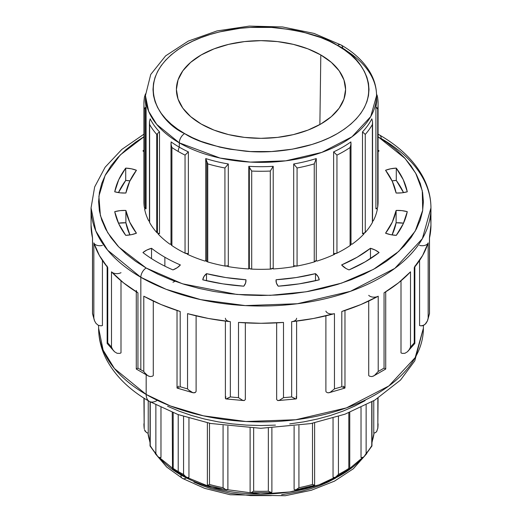 <?xml version="1.0" encoding="UTF-8"?>
<svg xmlns="http://www.w3.org/2000/svg" width="522" height="522" viewBox="0 0 522 522"><rect width="100%" height="100%" fill="white"/><g stroke="black" fill="none" stroke-linecap="round" stroke-linejoin="round"><path stroke-width="0.78" d="M151.53 248.283L151.53 258.625L151.53 248.283L146.734 250.09L142.93 252.563A147.282 85.034 0 0 0 156.854 261.861A147.282 85.034 0 0 0 172.952 269.9A147.282 85.034 180 0 1 156.854 261.861A147.282 85.034 180 0 1 142.93 252.563A21.63 12.489 180 0 1 151.53 248.283A135.955 78.496 180 0 0 164.867 257.235A135.955 78.496 180 0 1 151.53 248.283M164.867 266.155L164.867 257.235L164.867 266.155M349.048 269.9A21.63 12.489 180 0 1 345.845 268.38A21.63 12.489 0 0 0 349.048 269.9L365.146 261.861L379.07 252.563L375.266 250.09L370.47 248.283L357.133 257.235L341.629 264.935L345.845 268.38A21.63 12.489 180 0 1 341.629 264.935A135.955 78.496 180 0 0 370.47 248.283A21.63 12.489 180 0 1 379.07 252.563A147.282 85.034 180 0 1 349.048 269.9M423.394 325.454L423.394 328.162L415.192 357.577L388.864 385.954L346.458 407.884L295.733 419.747L245.953 421.508L203.436 415.825L170.368 405.953L146.173 394.456A15.105 8.724 120 0 0 149.299 401.372A15.105 8.724 -60 0 1 146.173 394.456A162.394 93.758 0 0 0 323.144 414.781A162.394 93.758 0 0 0 423.394 328.162L414.794 360.852L400.491 380.081L374.796 400.133L345.022 414.174L310.825 423.59L260.817 428.301L210.666 423.486L177.989 414.54L149.299 401.372C130.095 390.345 115.995 376.721 107.017 360.493C101.47 350.19 98.665 339.417 98.606 328.162A162.394 93.758 0 0 0 146.173 394.456L146.173 374.835L146.173 394.456L114.462 368.565L103.134 350.132L98.606 328.162L98.606 325.454M374.039 433.11L371.964 441.886A113.294 65.413 0 0 0 374.039 433.11M362.751 457.455L344.357 472.984L318.903 484.905L289.717 491.959L260.511 494.093L212.004 487.659L180.886 474.935A7.556 4.359 120 0 0 182.452 478.393A7.556 4.359 -60 0 1 180.886 474.935A113.294 65.413 0 0 0 362.751 457.455M136.673 368.852L137.945 368.082L137.945 292.842L123.512 282.839L111.499 271.825A169.944 98.116 0 0 0 137.945 292.842L137.945 368.082A169.944 98.116 0 0 0 140.829 369.785L140.829 277.28A7.556 4.359 -60 0 1 146.173 268.027L157.977 274.207L170.779 279.688L184.449 284.418L198.856 288.353L213.863 291.452L229.321 293.69L245.086 295.041L261 295.491L276.914 295.041L292.679 293.69L308.137 291.452L323.144 288.353L337.551 284.418L351.221 279.688L364.023 274.207L375.827 268.027L386.528 261.209L396.022 253.822L404.217 245.927L411.029 237.614L416.399 228.949L420.269 220.023L422.611 210.921L423.394 201.733L422.611 192.546L420.269 183.444L416.399 174.518L411.029 165.852L404.217 157.54L396.022 149.644L386.528 142.258L378.072 136.757L405.079 158.479L415.708 173.239L422.259 190.667L422.709 210.301L415.225 231.096L398.73 251.408L373.563 269.313L341.669 283.1L306.14 291.791L270.279 295.335L236.779 294.441L182.472 283.798L146.173 268.027A7.556 4.359 120 0 0 140.829 277.28L166.153 289.318L200.761 299.648L245.255 305.592L297.351 303.745L350.438 291.328L394.815 268.386L422.363 238.684L430.944 207.9A169.944 98.116 180 0 1 326.035 298.551A169.944 98.116 180 0 1 140.829 277.28L140.829 369.785A169.944 98.116 0 0 0 143.785 371.449L143.785 296.209A169.944 98.116 0 0 0 180.194 311.484L180.194 386.724A169.944 98.116 0 0 0 187.548 388.883L187.548 313.644A169.944 98.116 0 0 0 230.346 321.676L230.346 396.916A169.944 98.116 0 0 0 238.502 397.66L238.502 322.42A169.944 98.116 0 0 0 283.498 322.42L283.498 397.66A169.944 98.116 0 0 0 291.654 396.916L291.654 321.676A169.944 98.116 0 0 0 334.452 313.644L334.452 388.883A169.944 98.116 0 0 0 341.806 386.724L341.806 311.484A169.944 98.116 0 0 0 378.215 296.209L378.215 371.449A169.944 98.116 0 0 0 384.055 368.082L384.055 292.842A169.944 98.116 0 0 0 410.501 271.825L410.501 347.058A169.944 98.116 0 0 0 414.253 342.817L414.253 267.577A169.944 98.116 0 0 0 428.157 242.867L428.157 318.107A169.944 98.116 0 0 0 429.449 313.396L429.449 238.156A169.944 98.116 0 0 0 430.944 225.171A169.944 98.116 0 0 0 430.285 216.532M379.605 135.061A7.556 4.359 120 0 0 378.072 134.715A7.556 4.359 -60 0 1 379.605 135.061A7.556 4.359 -60 0 1 381.171 138.519A169.944 98.116 180 0 1 430.944 207.9C430.911 197.473 428.366 187.372 423.303 177.597C414.507 160.985 399.937 146.812 379.605 135.061L378.072 134.193M171.888 147.478L171.112 144.666L171.105 141.906A115.564 66.718 0 0 0 179.287 147.152L179.287 142.839A7.556 4.359 -60 0 1 184.625 133.586C159.217 122.461 129.136 78.639 184.625 45.401C210.249 30.256 248.152 25.056 276.275 27.757C304.75 31.268 325.121 37.147 337.375 45.401L344.494 49.929L350.804 54.849L356.258 60.095L360.787 65.628L364.356 71.39L366.933 77.328L368.486 83.383L369.008 89.49L368.486 95.604L366.933 101.66L364.356 107.591L360.787 113.359L356.258 118.885L350.804 124.138L344.494 129.051L337.375 133.586L329.519 137.697L321.004 141.345L311.915 144.49L292.353 149.168L271.584 151.55L250.416 151.55L229.647 149.168L219.664 147.106L200.996 141.345L192.481 137.697L184.625 133.586L177.506 129.051L171.196 124.138L165.742 118.885L161.213 113.359L157.644 107.591L155.067 101.66L153.514 95.604L152.992 89.49L153.514 83.383L155.067 77.328L157.644 71.39L161.213 65.628L165.742 60.095L171.196 54.849L177.506 49.929L184.625 45.401L192.481 41.29L200.996 37.643L210.085 34.498L219.664 31.881L239.931 28.332L250.416 27.431L271.584 27.431L292.353 29.819L302.336 31.881L321.004 37.643L329.519 41.29L337.375 45.401A7.556 4.359 -60 0 1 341.153 45.023A7.556 4.359 120 0 0 337.375 45.401C362.783 56.526 392.864 100.348 337.375 133.586C311.751 148.731 273.848 153.925 245.725 151.223C217.25 147.719 196.879 141.84 184.625 133.586A7.556 4.359 120 0 0 179.287 142.839L220.036 158.049L250.292 162.094L285.717 160.835L321.813 152.391L351.991 136.79L370.724 116.595L376.564 95.656A115.564 66.718 180 0 1 305.226 157.298A115.564 66.718 180 0 1 179.287 142.839L179.287 147.152A115.564 66.718 180 0 1 171.105 141.906L171.125 144.764L171.908 147.524A117.072 67.592 0 0 0 178.217 151.471A7.556 4.359 -60 0 1 179.287 147.152A115.564 66.718 0 0 0 188.377 151.876L188.377 253.633A12.274 7.086 180 0 1 187.352 254.273A117.072 67.592 0 0 0 205.107 261.124A12.274 7.086 180 0 1 205.74 260.328A3.778 2.179 0 0 0 206.797 261.529L206.797 162.14L205.74 158.571L205.74 260.328L205.74 158.571A115.564 66.718 0 0 0 228.31 163.967L228.31 265.724A12.274 7.086 180 0 1 227.781 266.546A117.072 67.592 0 0 0 248.733 268.954A12.274 7.086 180 0 1 248.785 268.08A3.778 2.179 0 0 0 249.333 268.478L249.333 167.536L248.785 166.322L248.785 268.08L248.785 166.322A115.564 66.718 0 0 0 273.215 166.322L273.215 268.08A12.274 7.086 180 0 1 273.267 268.954A117.072 67.592 0 0 0 294.219 266.546A12.274 7.086 180 0 1 293.69 265.724L293.69 163.967A115.564 66.718 0 0 0 316.26 158.571L316.26 260.328A12.274 7.086 180 0 1 316.893 261.124A117.072 67.592 0 0 0 334.648 254.273A12.274 7.086 180 0 1 333.623 253.633L333.623 151.876A115.564 66.718 0 0 0 350.895 141.906A115.564 66.718 180 0 1 333.623 151.876L336.951 155.112L336.951 253.17A117.072 67.592 0 0 0 350.092 245.581L350.999 244.165L350.999 143.23M149.488 221.55L149.625 222.561A117.072 67.592 0 0 0 156.737 232.473L156.737 134.422L156.737 232.473A3.778 2.179 0 0 0 157.429 233.027L157.429 133.639L156.737 134.422A117.072 67.592 180 0 1 149.625 124.504L149.625 222.561A117.072 67.592 0 0 0 156.737 232.473A3.778 2.179 0 0 0 157.429 233.027L159.504 233.634A12.274 7.086 180 0 1 158.127 234A117.072 67.592 0 0 0 169.996 244.257A12.274 7.086 180 0 1 171.001 243.709A12.274 7.086 180 0 0 169.996 244.257A117.072 67.592 180 0 1 158.127 234A12.274 7.086 180 0 0 159.504 233.634L159.504 131.883L159.504 233.634A3.778 2.179 0 0 1 157.429 233.027L157.429 133.639L156.75 134.402M144.294 196.37A117.072 67.592 0 0 0 144.294 207.097L144.294 109.046L144.294 207.097A3.778 2.179 0 0 0 145.39 208.467L145.39 107.525L144.294 109.046A117.072 67.592 180 0 1 143.928 103.676A117.072 67.592 180 0 1 144.294 98.312M365.25 134.402L362.496 131.883L362.496 233.634A12.274 7.086 180 0 0 363.873 234A117.072 67.592 180 0 1 352.004 244.257A12.274 7.086 180 0 0 351.795 244.133A12.274 7.086 180 0 0 350.999 243.709A12.274 7.086 180 0 1 351.795 244.133A12.274 7.086 180 0 1 352.004 244.257A117.072 67.592 0 0 0 363.873 234A12.274 7.086 180 0 1 362.496 233.634L362.496 131.883A115.564 66.718 0 0 0 371.84 118.853A115.564 66.718 180 0 1 362.496 131.883L365.263 134.422L365.263 232.473A117.072 67.592 0 0 0 372.375 222.561L372.512 221.55M173.187 412.745L173.187 468.449A117.072 67.592 0 0 0 178.217 471.542L178.217 414.625L178.217 471.542A117.072 67.592 0 0 0 183.574 474.452L183.574 416.458L183.574 474.452A117.072 67.592 180 0 1 178.217 471.542A117.072 67.592 180 0 1 173.187 468.449L173.187 412.745M320.815 54.96L319.875 124.562L320.815 54.96L308 48.885L293.371 44.37L277.502 41.59L261 40.651L244.498 41.59L228.629 44.37L214 48.885L201.185 54.96L190.66 62.359L182.844 70.803L178.028 79.964L176.403 89.49L178.028 99.023L182.844 108.184L190.66 116.628L201.185 124.027A84.597 48.84 180 0 1 176.41 90.038A84.597 48.84 180 0 1 228.192 44.474A84.597 48.84 180 0 1 320.815 54.96A84.597 48.84 180 0 1 345.59 90.038A84.597 48.84 180 0 1 292.94 134.715A84.597 48.84 180 0 1 201.185 124.027L214 130.102L228.629 134.617L244.498 137.397L261 138.33L277.502 137.397L293.371 134.617L308 130.102L320.815 124.027L331.339 116.628L339.156 108.184L343.972 99.023L345.597 89.49L343.972 79.964L339.156 70.803L331.339 62.359L320.815 54.96M180.886 474.335L180.886 474.935L180.886 474.335M188.951 418.142L188.951 477.31L187.542 477.578L185.33 476.475L183.574 474.452L186.028 476.977L187.542 477.578L188.951 477.31L188.951 418.142M226.985 489.923L225.7 489.643L226.985 489.923L227.892 489.388L227.892 426.246L227.892 489.388L226.483 489.89L207.462 485.343M294.108 489.388L294.108 426.246L294.108 489.388L295.015 489.923L296.3 489.643L298.923 487.698A117.072 67.592 0 0 0 312.502 484.449L312.502 423.257L312.502 484.449A117.072 67.592 180 0 1 298.923 487.698L298.923 425.6L298.923 487.698L296.157 489.701L294.538 489.799M333.049 477.31L333.049 418.142L333.049 477.31L334.458 477.578L335.972 476.977L338.426 474.452A117.072 67.592 0 0 0 348.813 468.449L348.813 412.745L348.813 468.449A117.072 67.592 180 0 1 338.426 474.452L338.426 416.458L338.426 474.452L335.476 477.252L349.76 469.024L348.813 468.449L349.538 468.952M366.124 453.514L364.088 456.646L362.907 457.389L361.028 457.553L361.028 407.486L361.028 457.553L362.725 457.461L364.232 456.515L366.137 453.481A117.072 67.592 0 0 0 371.762 445.644L371.762 401.907L371.762 445.644A117.072 67.592 180 0 1 366.137 453.481L366.137 404.955L366.137 453.481M377.843 428.027L376.662 431.518L375.67 432.516L373.772 433.11L373.772 400.746L373.772 433.11L375.501 432.634L376.773 431.361L377.843 427.994A117.072 67.592 0 0 0 378.072 423.747A117.072 67.592 180 0 1 377.843 427.994L377.843 398.26L377.843 427.994M148.848 376.225L147.654 375.586L150.088 376.597L152.404 376.218A6.042 3.491 0 0 0 153.285 375.501L153.285 301.057L153.285 375.501A6.042 3.491 180 0 1 152.404 376.218L150.088 376.597L148.326 375.977L136.281 369.034L137.945 368.082A169.944 98.116 180 0 0 140.829 369.785A169.944 98.116 180 0 0 143.785 371.449L144.594 372.656L143.785 371.449L143.785 296.209L161.109 304.548L180.194 311.484L180.194 386.724L179.327 387.22L180.194 386.724A169.944 98.116 180 0 0 187.548 388.883L188.52 389.927L187.548 388.883L187.548 313.644L188.86 313.905M196.109 315.849L196.109 391.285A6.042 3.491 180 0 1 195.652 392.12L194.908 392.694L192.859 392.714L188.52 389.927L191.737 392.283L193.936 392.87L195.652 392.12A6.042 3.491 0 0 0 196.109 391.285L196.109 315.849M325.891 391.285L325.891 315.849L325.891 391.285A6.042 3.491 0 0 0 326.348 392.12A6.042 3.491 180 0 1 325.891 391.285M368.715 375.501L368.715 301.057L368.715 375.501A6.042 3.491 0 0 0 369.596 376.218A6.042 3.491 180 0 1 368.715 375.501M401 352.852L401 280.79L401 352.852A6.042 3.491 0 0 0 402.214 353.374A6.042 3.491 180 0 1 401 352.852M419.577 325.545L419.577 260.452L419.577 325.545A6.042 3.491 0 0 0 421.013 325.826A6.042 3.491 180 0 1 419.577 325.545M377.165 108.041L375.912 107.03L375.912 208.787A12.274 7.086 180 0 0 377.426 208.82A117.072 67.592 180 0 1 373.263 220.91A12.274 7.086 180 0 0 372.558 220.747A12.274 7.086 180 0 1 373.263 220.91A117.072 67.592 0 0 0 377.426 208.82A12.274 7.086 180 0 1 375.912 208.787L375.912 107.03A115.564 66.718 0 0 0 376.564 99.976A115.564 66.718 0 0 0 376.499 97.816A115.564 66.718 180 0 1 375.912 107.03L377.706 109.046L377.706 207.097A117.072 67.592 0 0 0 377.706 196.37M171.908 147.524L171.908 245.581A117.072 67.592 0 0 0 185.049 253.17L185.049 155.112A117.072 67.592 180 0 1 178.217 151.471A117.072 67.592 180 0 1 171.908 147.524L171.908 245.581A3.778 2.179 0 0 1 171.001 244.165L171.908 245.581A117.072 67.592 0 0 0 185.049 253.17L188.377 253.633A12.274 7.086 180 0 1 187.352 254.273A117.072 67.592 180 0 0 205.107 261.124A12.274 7.086 180 0 1 205.74 260.328L206.797 261.529A3.778 2.179 0 0 0 207.749 261.927A117.072 67.592 0 0 0 224.93 266.037L228.31 265.724A12.274 7.086 180 0 1 227.781 266.546A117.072 67.592 180 0 0 248.733 268.954A12.274 7.086 180 0 1 248.726 268.778A12.274 7.086 180 0 1 248.785 268.08A3.778 2.179 0 0 0 249.333 268.478L251.702 269.111A117.072 67.592 0 0 0 270.298 269.111L273.215 268.08A12.274 7.086 180 0 1 273.274 268.778A12.274 7.086 180 0 1 273.267 268.954A117.072 67.592 180 0 0 294.219 266.546A12.274 7.086 180 0 1 293.69 265.724L293.69 266.638L293.69 265.724L297.07 266.037A117.072 67.592 0 0 0 314.251 261.927L316.26 260.328A12.274 7.086 180 0 1 316.893 261.124A117.072 67.592 180 0 0 334.648 254.273A12.274 7.086 180 0 1 333.623 253.633L333.623 254.749L333.623 253.633L336.951 253.17A117.072 67.592 0 0 0 350.092 245.581L350.092 147.524A117.072 67.592 180 0 1 336.951 155.112A117.072 67.592 0 0 0 350.092 147.524L350.875 144.764L350.895 141.906L350.888 144.666L350.112 147.478M342.713 48.481A115.564 66.718 180 0 1 376.564 95.656C376.532 88.12 374.659 80.851 370.946 73.863C364.774 62.523 354.843 52.911 341.153 45.023A7.556 4.359 -60 0 1 342.713 48.481M144.294 136.536L120.275 154.943L105.105 175.477L98.893 196.22L100.394 215.606L107.702 232.668L118.82 247.03L146.173 268.027L135.472 261.209L125.978 253.822L117.783 245.927L110.971 237.614L105.601 228.949L101.731 220.023L99.389 210.921L98.606 201.733L99.389 192.546L101.731 183.444L105.601 174.518L110.971 165.852L117.783 157.54L125.978 149.644L135.472 142.258L143.928 136.757M365.263 134.422L365.263 232.473A3.778 2.179 0 0 1 362.496 233.634L365.263 232.473A117.072 67.592 0 0 0 372.375 222.561L372.375 124.504A117.072 67.592 180 0 1 365.263 134.422A117.072 67.592 0 0 0 372.375 124.504L372.525 121.633L371.84 118.853L372.519 121.535L372.388 124.458M377.706 109.046L377.706 207.097A3.778 2.179 0 0 1 375.912 208.787L377.158 208.069L377.706 207.097A117.072 67.592 0 0 0 378.072 201.733L378.072 103.676A117.072 67.592 180 0 1 377.706 109.046A117.072 67.592 0 0 0 378.072 103.676L377.595 97.203L376.525 93.901M145.475 93.901L144.405 97.203L143.928 103.676L143.928 201.733A117.072 67.592 0 0 0 144.294 207.097L145.39 208.467A3.778 2.179 0 0 0 146.088 208.787A12.274 7.086 180 0 1 144.574 208.82A117.072 67.592 0 0 0 148.737 220.91A12.274 7.086 180 0 1 149.442 220.747A12.274 7.086 180 0 0 148.737 220.91A117.072 67.592 180 0 1 144.574 208.82A12.274 7.086 180 0 0 146.088 208.787L146.088 107.03L146.088 208.787A3.778 2.179 0 0 1 145.39 208.467L145.39 107.525L146.088 107.03A115.564 66.718 180 0 1 145.501 97.816M276.027 280.712A21.63 12.489 180 0 0 278.213 286.187A147.282 85.034 180 0 0 319.229 279.838A21.63 12.489 180 0 0 315.49 273.645L315.49 280.732L315.49 273.645A135.955 78.496 180 0 1 276.092 279.74L276.406 283.048L278.213 286.187L299.119 283.87L319.229 279.838L318.074 276.601L315.49 273.645L296.189 277.554L276.092 279.74L276.092 281.678L276.092 279.74A21.63 12.489 180 0 0 276.027 280.712L276.027 280.81M385.562 233.19L390.671 234.685L396.283 235.35L403.265 223.742L407.277 211.671L401.836 210.627L396.113 210.444L392.322 222.046L385.562 233.19A21.63 12.489 180 0 0 396.283 235.35A147.282 85.034 180 0 0 407.277 211.671A21.63 12.489 180 0 0 396.113 210.444A135.955 78.496 180 0 1 385.562 233.19M396.113 193.023L401.836 192.84L407.277 191.796L403.265 179.725L396.283 168.117L390.671 168.782L385.562 170.276L392.322 181.415L396.113 193.023A21.63 12.489 180 0 0 407.277 191.796A147.282 85.034 180 0 0 396.283 168.117L396.283 180.449A21.63 12.489 0 0 0 392.061 180.866L396.283 180.449L396.283 168.117A21.63 12.489 180 0 0 385.562 170.276A135.955 78.496 180 0 1 396.113 193.023M378.072 151.687L379.07 150.897L378.072 150.134A147.282 85.034 180 0 1 379.07 150.897A21.63 12.489 180 0 1 378.072 151.687M143.928 150.134L142.93 150.897A21.63 12.489 0 0 0 143.928 151.687A21.63 12.489 180 0 1 142.93 150.897A147.282 85.034 180 0 1 143.928 150.134M136.438 170.276L131.329 168.782L125.717 168.117L118.735 179.725L114.723 191.796L120.164 192.84L125.887 193.023L129.678 181.415L136.438 170.276A21.63 12.489 180 0 0 125.717 168.117L125.717 180.449A147.282 85.034 0 0 0 118.481 192.611L125.717 180.449L125.717 168.117A147.282 85.034 180 0 0 114.723 191.796A21.63 12.489 180 0 0 125.887 193.023A135.955 78.496 180 0 1 136.438 170.276M125.887 210.444L120.164 210.627L114.723 211.671L118.735 223.742L125.717 235.35L131.329 234.685L136.438 233.19L129.678 222.046L125.887 210.444L125.887 222.783A21.63 12.489 0 0 0 118.481 223.188L125.887 222.783A135.955 78.496 0 0 0 129.939 234.933L125.887 222.783L125.887 210.444A21.63 12.489 180 0 0 114.723 211.671A147.282 85.034 180 0 0 125.717 235.35A21.63 12.489 180 0 0 136.438 233.19A135.955 78.496 180 0 1 125.887 210.444M172.952 269.9L177.239 267.701L180.371 264.935A135.955 78.496 180 0 1 164.867 257.235A135.955 78.496 180 0 0 180.371 264.935A21.63 12.489 180 0 1 172.952 269.9M206.51 273.645L203.926 276.601L202.771 279.838L222.881 283.87L243.787 286.187L245.594 283.048L245.908 279.74L225.811 277.554L206.51 273.645L206.51 280.732L206.51 273.645A21.63 12.489 180 0 0 202.771 279.838A147.282 85.034 180 0 0 243.787 286.187A21.63 12.489 180 0 0 245.973 280.712A21.63 12.489 180 0 0 245.908 279.74A135.955 78.496 180 0 1 206.51 273.645M179.287 142.839A115.564 66.718 180 0 1 145.436 95.656L148.659 111.297L156.717 124.412L179.287 142.839M149.612 124.458L149.481 121.535L150.16 118.853A115.564 66.718 0 0 0 159.504 131.883A115.564 66.718 180 0 1 150.16 118.853L149.475 121.633L149.625 124.504A117.072 67.592 0 0 0 156.737 134.422M341.153 45.023L314.048 33.415L282.572 26.955L249.301 26.1L217.008 30.922L188.344 41.062L165.618 55.861L150.727 74.483L145.436 95.656L145.436 99.976A115.564 66.718 0 0 0 146.088 107.03L145.39 107.525M102.423 260.452L102.423 325.545A6.042 3.491 180 0 1 100.987 325.826L98.195 325.252L95.996 323.372L94.567 320.88L93.843 318.107L93.843 242.867A169.944 98.116 0 0 0 107.747 267.577L99.376 255.486L93.843 242.867L93.843 318.107A169.944 98.116 180 0 1 92.551 313.396A169.944 98.116 0 0 0 93.843 318.107L94.567 320.88L95.996 323.372L98.195 325.252L100.987 325.826A6.042 3.491 0 0 0 102.423 325.545L102.423 260.452M107.297 266.82L107.747 267.577L107.747 342.817A169.944 98.116 0 0 0 111.499 347.058L112.785 349.649L114.664 351.841L117.098 353.296L119.786 353.374A6.042 3.491 0 0 0 121 352.852L121 280.79L121 352.852A6.042 3.491 180 0 1 119.786 353.374L117.098 353.296L114.664 351.841L112.785 349.649L111.499 347.058L111.499 271.825L112.295 272.477M427.433 320.88L424.999 324.423L422.448 325.754L421.013 325.826L423.805 325.252L426.004 323.372L427.433 320.88L428.157 318.107L428.157 242.867L422.624 255.486L414.788 266.553M430.944 207.9L430.944 225.171L429.476 237.36M92.551 238.156L91.056 225.171A169.944 98.116 0 0 0 92.551 238.156L92.551 313.396L92.551 238.156M225.4 398.41L225.511 397.725L225.608 398.815L226.731 398.847L230.346 396.916L230.346 321.676L208.487 318.485L187.548 313.644M276.66 322.87L276.66 399.134A6.042 3.491 0 0 0 276.699 399.532L277.652 400.524L279.394 400.302L283.498 397.66L283.498 322.42L261 323.288L238.502 322.42L238.502 397.66A169.944 98.116 180 0 1 230.346 396.916L226.072 398.945M333.14 313.905L313.513 318.485L291.654 321.676L291.654 396.916A169.944 98.116 180 0 1 283.498 397.66L279.394 400.302L277.652 400.524L276.699 399.532A6.042 3.491 180 0 1 276.712 398.658M385.536 368.917L384.055 368.082A169.944 98.116 180 0 1 378.215 371.449L374.346 375.586L371.912 376.597L369.596 376.218L371.912 376.597L374.346 375.586L378.215 371.449L378.215 296.209L360.891 304.548L342.947 311.021M148.228 400.746L148.228 433.11L146.499 432.634L148.228 433.11L148.228 400.746M157.768 456.515L159.275 457.461L160.972 457.553L160.972 407.486L160.972 457.553L159.275 457.461L157.768 456.515L155.863 453.481L155.863 404.955L155.863 453.481A117.072 67.592 180 0 1 150.238 445.644A117.072 67.592 0 0 0 155.863 453.481L157.155 455.856M147.961 433.11A113.294 65.413 0 0 0 150.036 441.886L147.961 433.11M159.249 457.455A113.294 65.413 0 0 0 180.886 474.935L159.249 457.455M193.916 482.041L202.255 485.61L211.156 488.69L230.306 493.27L250.638 495.606L271.362 495.606M281.632 494.726L301.468 491.254L310.844 488.69L319.745 485.61L328.084 482.041L335.77 478.022M167.562 406.227L179.17 411.199L191.567 415.486L204.637 419.055L218.248 421.867L232.264 423.897L246.567 425.117L261 425.528L275.433 425.117M289.736 423.897L303.752 421.867L317.363 419.055L330.433 415.486L342.83 411.199L354.438 406.227L365.146 400.622M414.846 266.07A6.042 3.491 180 0 1 414.253 267.577L414.253 342.817A169.944 98.116 180 0 1 410.501 347.058L409.215 349.649L407.336 351.841L404.902 353.296L402.214 353.374L404.902 353.296L407.336 351.841L409.215 349.649L410.501 347.058L410.501 271.825L398.488 282.839L384.055 292.842L384.055 368.082L385.706 369.021M140.829 277.28A169.944 98.116 180 0 1 91.056 207.9L95.787 230.9L107.649 250.188L140.829 277.28M335.816 477.075L333.793 477.591M144.157 427.994L144.157 398.26L144.157 427.994A117.072 67.592 180 0 1 143.928 423.747A117.072 67.592 0 0 0 144.157 427.994L144.255 428.882M150.238 401.907L150.238 445.644L150.238 401.907M209.498 423.257L209.498 484.449A117.072 67.592 0 0 0 223.077 487.698L223.077 425.6L223.077 487.698A117.072 67.592 180 0 1 209.498 484.449L209.498 423.257M253.653 428.197L253.653 491.209A117.072 67.592 0 0 0 268.347 491.209L268.347 428.197L268.347 491.209A117.072 67.592 180 0 1 253.653 491.209L253.653 428.197M145.233 431.381L144.464 429.75L146.499 432.634M150.036 445.932L150.036 401.79M172.508 468.841L173.187 468.449M172.495 468.847L172.24 412.373M172.24 469.024L186.028 476.977M207.684 485.336L209.498 484.449L207.632 485.349M225.7 489.643L223.077 487.698L225.7 489.643M250.39 492.611L250.123 491.939L250.39 492.611L251.252 492.579L253.653 491.209M253.627 491.228L251.141 492.605M271.877 491.939L271.61 492.611L271.877 491.939L271.61 492.611L270.748 492.579L268.347 491.209L271.61 492.611L270.748 492.579M296.157 489.701L295.145 489.923M314.518 484.984L314.316 485.336L312.502 484.449L314.616 485.232L314.616 422.82M378.215 296.209A6.042 3.491 180 0 1 368.715 295.328M385.719 291.818L385.719 369.034L373.152 376.225M343.287 386.169A6.042 3.491 180 0 1 344.194 386.874M296 396.896A6.042 3.491 180 0 1 296.489 397.725L296.6 398.41M245.288 398.658A6.042 3.491 180 0 1 245.301 399.532L244.348 400.524L242.606 400.302L238.502 397.66L242.606 400.302L244.348 400.524L243.539 400.537M225.511 397.725A6.042 3.491 180 0 1 226 396.896M177.806 386.874A6.042 3.491 180 0 1 178.713 386.169M329.141 392.714L344.885 388.081L341.806 386.724A169.944 98.116 180 0 1 334.452 388.883L330.263 392.283L328.064 392.87L326.348 392.12L328.064 392.87L330.263 392.283L334.452 388.883L334.452 313.644A6.042 3.491 180 0 1 325.891 311.112M344.892 388.081L341.806 386.724L341.806 311.484M278.461 400.537L277.652 400.524M296.489 397.725L296.392 398.815L295.269 398.847L291.654 396.916L295.928 398.945M296.607 318.244A6.042 3.491 180 0 1 291.654 321.676M230.346 321.676A6.042 3.491 180 0 1 225.393 318.244M244.348 400.524L245.301 399.532A6.042 3.491 0 0 0 245.34 399.134L245.34 322.87M178.557 387.624L177.415 388.074L178.557 387.624M177.108 388.081L192.859 392.714M137.945 292.842A6.042 3.491 180 0 1 136.281 290.434M147.654 375.586L144.594 372.656L147.654 375.586M121 272.68A6.042 3.491 180 0 1 111.499 271.825L111.499 347.058A169.944 98.116 180 0 1 107.747 342.817L107.186 343.306L107.747 342.817L107.747 267.577A6.042 3.491 180 0 1 107.154 266.07M92.662 313.866L92.551 313.396M102.423 245.373A6.042 3.491 180 0 1 93.843 242.867M428.157 242.867A6.042 3.491 180 0 1 419.577 245.373M429.502 313.578L429.502 237.699A6.042 3.491 180 0 1 429.449 238.156L429.449 313.396A169.944 98.116 180 0 1 428.157 318.107L427.786 319.862M414.253 342.817L414.762 343.228M336.925 155.093L333.623 151.876L333.623 253.633A3.778 2.179 0 0 0 336.951 253.17L336.951 155.112M350.092 147.524L350.092 245.581A3.778 2.179 0 0 0 350.999 244.165M377.706 98.312A117.072 67.592 180 0 1 378.072 103.676M207.749 163.869L206.797 162.14L206.797 261.529A3.778 2.179 0 0 0 207.749 261.927L207.749 163.869A117.072 67.592 0 0 0 224.93 167.98L224.93 266.037L224.93 167.98A117.072 67.592 180 0 1 207.749 163.869L207.749 261.927A117.072 67.592 0 0 0 224.93 266.037A3.778 2.179 0 0 0 228.31 265.724L228.31 163.967A115.564 66.718 180 0 1 205.74 158.571L207.73 163.83M251.702 171.053L249.333 167.536L249.333 268.478A3.778 2.179 0 0 0 251.702 269.111L251.702 171.053A117.072 67.592 0 0 0 270.298 171.053L270.298 269.111L270.298 171.053A117.072 67.592 180 0 1 251.702 171.053L251.702 269.111A117.072 67.592 0 0 0 270.298 269.111A3.778 2.179 0 0 0 273.215 268.08L273.215 166.322A115.564 66.718 180 0 1 248.785 166.322L251.676 171.02M314.251 163.869L314.251 261.927L314.251 163.869A117.072 67.592 180 0 1 297.07 167.98L297.07 266.037A117.072 67.592 0 0 0 314.251 261.927A3.778 2.179 0 0 0 316.26 260.328L316.26 158.571A115.564 66.718 180 0 1 293.69 163.967L297.07 167.98A117.072 67.592 0 0 0 314.251 163.869L316.26 158.571L314.27 163.83M143.928 103.676A117.072 67.592 0 0 0 144.294 109.046M157.872 133.227L159.504 131.883L157.872 133.227M179.287 147.152A7.556 4.359 120 0 0 178.217 151.471A117.072 67.592 0 0 0 185.049 155.112L188.377 151.876A115.564 66.718 180 0 1 179.287 147.152M224.93 167.98L228.31 163.967L224.956 167.953M270.298 171.053L273.215 166.322L270.324 171.02M372.375 124.504L372.375 222.561A3.778 2.179 0 0 0 372.558 221.889L372.558 122.5M377.165 95.389L377.7 98.26M149.442 122.5L149.442 221.889A3.778 2.179 0 0 0 149.625 222.561L149.625 124.504M185.049 155.112L185.049 253.17A3.778 2.179 0 0 0 188.377 253.633L188.377 151.876L185.075 155.093M297.044 167.953L293.69 163.967L293.69 265.724A3.778 2.179 0 0 0 297.07 266.037L297.07 167.98M186.23 478.022A7.556 4.359 -60 0 1 182.452 478.393L166.701 467.046L155.262 453.618M156.854 400.622A15.105 8.724 -60 0 1 149.299 401.372M370.47 258.625L370.47 248.283L370.47 258.625M396.113 222.783L396.113 210.444L396.113 222.783L392.061 234.933A135.955 78.496 0 0 0 396.113 222.783A21.63 12.489 0 0 1 403.519 223.188L396.113 222.783M403.519 192.611A147.282 85.034 0 0 0 396.283 180.449L403.519 192.611M129.939 180.866A21.63 12.489 0 0 0 125.717 180.449L129.939 180.866M172.952 282.232L175.079 281.293M245.908 281.678L245.908 279.74L245.908 281.678M374.065 433.11L371.964 442.728M366.738 453.618L353.355 468.749L334.524 481.121L311.36 490.256L285.214 495.73L230.215 494.752L204.663 488.357L182.452 478.393M376.564 99.976L376.564 95.656M143.928 134.193L121.828 149.422L105.144 167.19L94.658 186.954L91.056 207.9L91.056 225.171M349.76 469.024L349.76 412.373M378.072 398.116L377.804 428.484M143.928 398.116L144.196 428.484M364.663 456.071L371.945 445.984M371.964 445.918L371.964 401.79M150.049 445.984L157.337 456.071M207.384 485.238L207.384 422.82M250.11 492.102L250.11 428.079M250.651 492.67L271.349 492.67M271.89 428.079L271.89 492.102M295.517 489.89L314.538 485.343M344.977 387.957L344.977 310.466M278.219 400.563L296.059 398.932M296.607 398.319L296.607 321.108M225.393 321.108L225.393 398.319M225.941 398.932L243.781 400.563M177.023 310.466L177.023 387.957M136.281 291.818L136.281 369.034M107.154 266.853L107.154 343.391M107.18 343.483L114.155 351.358M92.498 237.699L92.498 313.578M92.505 313.637L94.338 320.267M427.662 320.267L429.495 313.637M407.845 351.358L414.82 343.483M414.846 343.404L414.846 266.853M171.001 244.165L171.001 143.23M150.036 442.728L147.935 433.11"/></g></svg>

